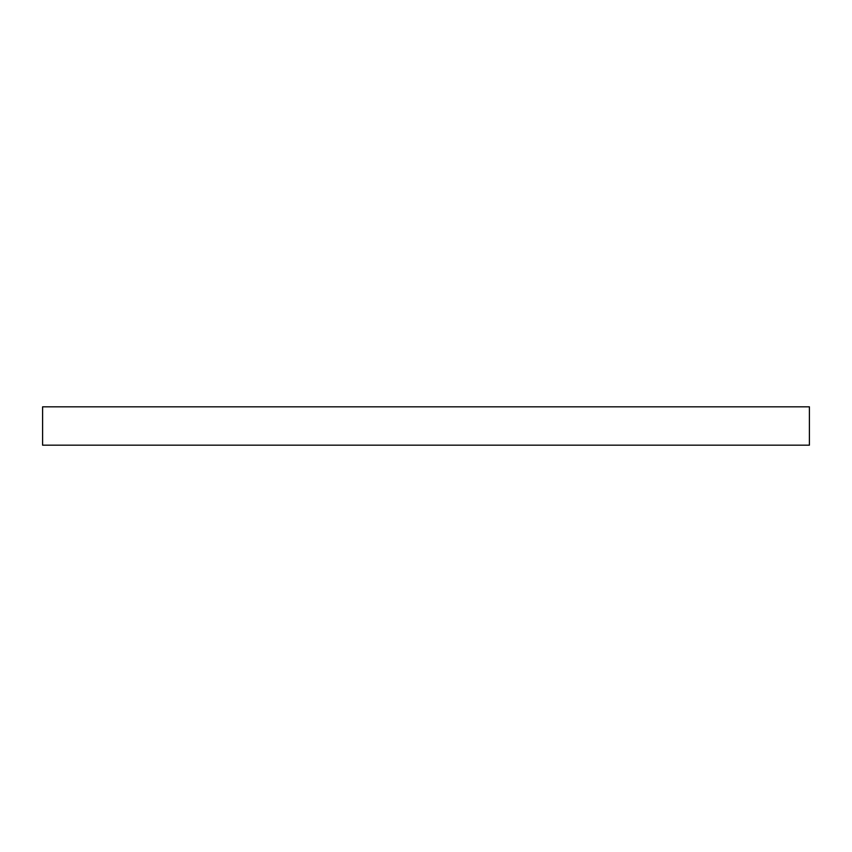 <?xml version="1.0" encoding="UTF-8"?>
<svg xmlns="http://www.w3.org/2000/svg" width="852" height="852" viewBox="0 0 852 852"><rect width="100%" height="100%" fill="white"/><g stroke="black" fill="none" stroke-linecap="round" stroke-linejoin="round"><path stroke-width="1.28" d="M42.6 406.83L809.4 406.83L809.4 445.17L42.6 445.17L42.6 406.83"/></g></svg>
